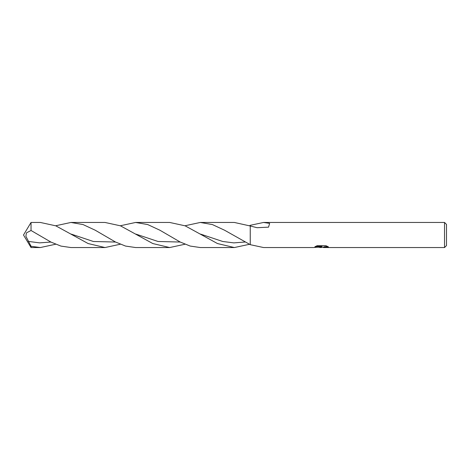 <?xml version="1.0" encoding="UTF-8"?>
<svg xmlns="http://www.w3.org/2000/svg" width="470" height="470" viewBox="0 0 470 470"><rect width="100%" height="100%" fill="white"/><g stroke="black" fill="none" stroke-linecap="round" stroke-linejoin="round"><path stroke-width="0.7" d="M322.209 247.232L321.075 247.543L318.654 247.232M321.075 247.543L321.421 247.22L320.029 247.543M444.532 247.543L444.532 222.457L446.5 224.425L446.5 245.575L444.532 247.543L323.419 247.543L323.337 247.202L324.376 246.779L327.655 246.48M263.558 222.457L269.627 223.385L268.534 227.157L257.09 227.709L250.246 225.988L250.246 225.324L263.558 222.457L444.532 222.457M250.246 244.676L250.246 225.988L234.366 222.457L200.285 222.457L212.428 224.578L224.566 230.218L250.246 244.676L263.558 247.543L313.543 247.543L321.962 246.785L314.882 246.785L317.191 245.681L325.921 245.681L328.454 246.909L325.516 246.873L323.337 247.52M317.614 247.232L321.415 246.897L321.415 247.22M315.511 246.45L321.962 246.45L321.962 246.785M55.648 244.236L40.35 247.543L31.038 247.543L23.5 235L31.038 222.457L40.35 222.457L55.789 225.823L88.131 243.548L105.022 247.543L70.941 247.543L60.965 246.098L50.977 242.097L31.038 230.494L31.038 222.457M31.038 247.543L31.038 246.28L25.873 236.234L26.443 232.862L31.038 230.494M120.314 225.764L135.613 222.457L169.694 222.457L185.133 225.823L217.469 243.548L234.366 247.543L200.285 247.543L190.191 246.063L180.104 241.98L159.9 230.218L147.756 224.578L135.613 222.457M120.314 244.236L105.022 247.543M40.35 247.543L31.038 246.28M55.648 225.764L70.941 222.457L105.022 222.457L120.461 225.823L152.797 243.548L169.694 247.543L135.613 247.543L125.531 246.069L115.432 241.985L95.228 230.218L83.09 224.578L70.941 222.457M249.547 225.718L250.222 225.336L250.222 225.982M184.986 244.236L169.694 247.543M184.986 225.764L200.285 222.457M249.547 244.283L234.366 247.543M250.222 225.336L250.246 225.988M180.221 242.044L158.061 241.486L135.9 234.113M50.883 242.044L39.568 242.867L28.253 241.392M244.888 242.032L233.807 242.884L222.727 241.48L200.561 234.107M115.555 242.044L93.395 241.492L71.228 234.113M321.404 247.232L323.337 247.232"/></g></svg>

